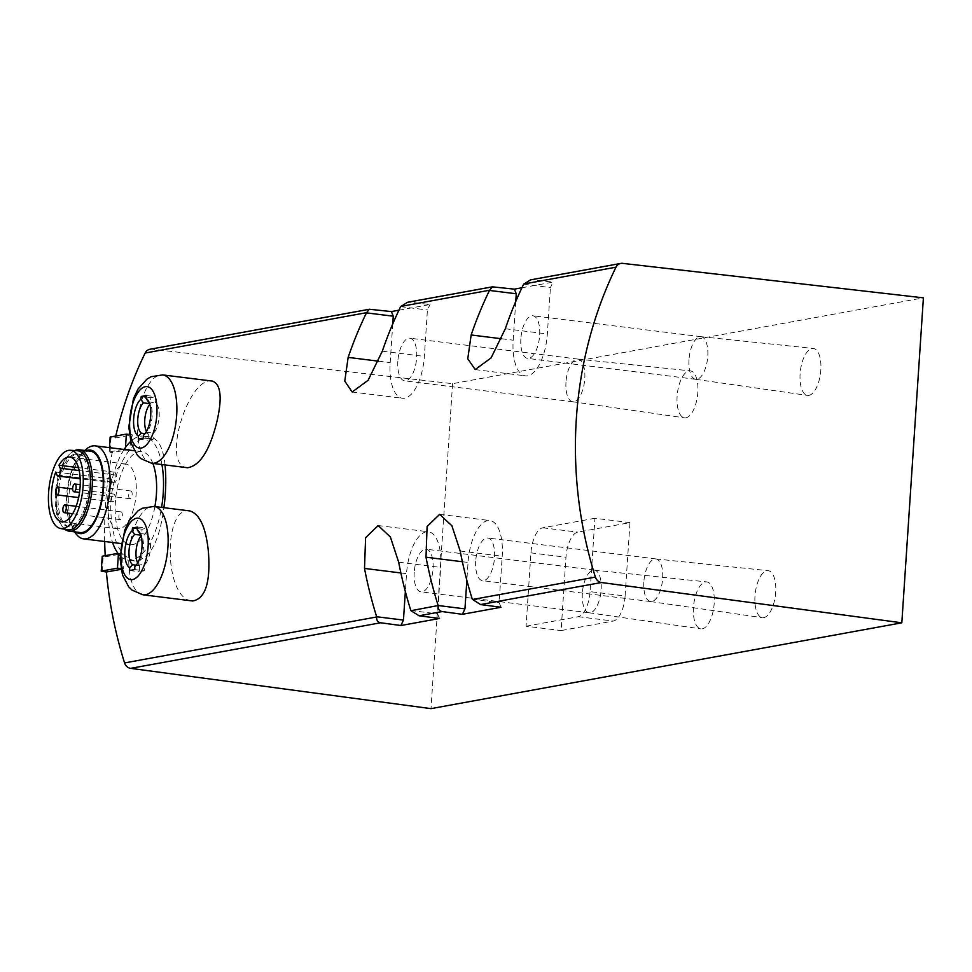 <?xml version="1.0" encoding="UTF-8"?>
<svg xmlns="http://www.w3.org/2000/svg" width="972" height="972" viewBox="0 0 972 972"><rect width="100%" height="100%" fill="white"/><g stroke="black" fill="none" stroke-linecap="round" stroke-linejoin="round"><path stroke-width="0.73" stroke-dasharray="4.86 3.65" d="M189.917 510.932C162.652 505.391 163.733 600.234 192.675 600.988M121.111 569.337L123.468 568.912A390.55 349.811 -100.3 0 1 122.351 553.748L117.977 553.347M123.383 449.368L109.156 451.968L110.055 452.345L111.039 437.436L115.291 437.971A390.55 349.811 -100.3 0 1 115.741 436.051M115.291 437.971L132.374 434.849L129.325 434.472M104.684 541.501A390.55 349.811 -100.3 0 1 112.193 452.612L129.276 449.489A390.55 349.811 -100.3 0 1 132.374 434.849M102.145 571.487L103.129 556.592L105.268 556.859A390.55 349.811 -100.3 0 1 105.207 555.68M105.268 556.859L122.351 553.748M212.406 381.097C188.398 375.666 160.259 466.475 187.669 467.739M165.033 464.932C163.272 447.849 158.315 438.518 150.138 436.963C135.703 434.132 112.521 467.168 110.662 503.399C110.723 537.164 118.742 556.361 134.719 560.978C149.566 559.872 159.299 542.109 163.916 507.676M149.542 403.623L150.405 403.732A16.402 7.023 97.1 0 0 149.785 404.413M144.962 433.658L148.388 434.083A16.402 7.023 97.1 0 1 146.407 431.507M148.534 401.922L155.532 402.797A16.402 7.023 97.1 0 1 159.141 417.134A16.402 7.023 97.1 0 1 153.515 433.148L146.517 432.285A16.402 7.023 97.1 0 0 151.936 418.397A16.402 7.023 97.1 0 0 150.04 403.647L148.23 400.671M149.105 402.42A16.402 7.023 97.1 0 1 150.04 403.647M140.806 535.159L141.669 535.268A16.402 7.023 97.1 0 0 141.049 535.949M136.226 565.194L139.652 565.619A16.402 7.023 97.1 0 1 137.672 563.031M139.798 533.458L146.796 534.333A16.402 7.023 97.1 0 1 150.405 548.67A16.402 7.023 97.1 0 1 144.779 564.683L137.781 563.809A16.402 7.023 97.1 0 0 143.2 549.921A16.402 7.023 97.1 0 0 141.305 535.171L139.494 532.206M140.369 533.956A16.402 7.023 97.1 0 1 141.305 535.171M398.921 310.19L429.988 304.528L409.528 302.207L494.08 286.801M521.928 287.773L552.983 282.111L532.522 279.79L622.639 263.363M149.967 349.252A7.812 6.998 -100.3 0 1 151.814 349.191L452.575 383.685L923.4 297.845M407.547 302.292L409.528 302.207M530.542 279.875L532.522 279.79M110.055 452.345L112.193 452.612M452.575 383.685L430.997 708.637M625.105 595.982L629.978 522.632L577.769 532.146A23.437 10.036 -82.9 0 0 565.971 557.235L561.099 630.573L613.308 621.059A23.437 10.036 -82.9 0 0 625.105 595.982L590.077 591.62L594.949 518.27L629.978 522.632M677.12 396.248A23.668 10.133 -82.9 0 0 684.458 417.839A23.668 10.133 -82.9 0 0 697.519 395.616A23.668 10.133 -82.9 0 0 690.302 370.867A23.668 10.133 -82.9 0 0 677.12 396.248M800.114 373.831A23.668 10.133 -82.9 0 0 807.465 395.422A23.668 10.133 -82.9 0 0 820.526 373.187A23.668 10.133 -82.9 0 0 813.309 348.45A23.668 10.133 -82.9 0 0 800.114 373.831M754.977 596.079A23.668 10.133 -82.9 0 0 762.327 617.657A23.668 10.133 -82.9 0 0 775.377 595.435A23.668 10.133 -82.9 0 0 768.172 570.686A23.668 10.133 -82.9 0 0 754.977 596.079M693.473 607.281A23.668 10.133 -82.9 0 0 700.824 628.872A23.668 10.133 -82.9 0 0 713.885 606.65A23.668 10.133 -82.9 0 0 706.668 581.9A23.668 10.133 -82.9 0 0 693.473 607.281M414.23 572.253A21.481 9.198 -82.9 0 0 420.973 591.863A21.481 9.198 -82.9 0 0 432.747 571.682A21.481 9.198 -82.9 0 0 426.271 549.229A21.481 9.198 -82.9 0 0 414.23 572.253M439.514 618.484L437.619 613.854L440.705 567.429A39.05 16.718 -82.9 0 0 428.445 531.781A39.05 16.718 -82.9 0 0 406.539 573.662L405.348 591.547M410.828 610.513L437.619 613.854M475.721 561.038A21.481 9.198 -82.9 0 0 482.477 580.649A21.481 9.198 -82.9 0 0 494.25 560.467A21.481 9.198 -82.9 0 0 487.774 538.014A21.481 9.198 -82.9 0 0 475.721 561.038M501.017 607.269L499.122 602.64L502.208 556.215A39.05 16.718 -82.9 0 0 489.949 520.579A39.05 16.718 -82.9 0 0 468.042 562.448L466.852 580.345M472.319 599.311L499.122 602.64M523.629 284.213L550.431 287.554L552.983 282.111M520.87 338.803A21.481 9.198 -82.9 0 0 527.614 358.401A21.481 9.198 -82.9 0 0 539.387 338.22A21.481 9.198 -82.9 0 0 532.911 315.766A21.481 9.198 -82.9 0 0 520.87 338.803M515.743 301.514L513.18 340.2A39.05 16.718 -82.9 0 0 525.439 375.848A39.05 16.718 -82.9 0 0 547.345 333.967L550.431 287.554M392.749 323.943L390.173 362.629A39.05 16.718 -82.9 0 0 402.444 398.265A39.05 16.718 -82.9 0 0 424.351 356.396L427.425 309.971L429.988 304.528M400.634 306.642L427.425 309.971M397.864 361.22A21.481 9.198 -82.9 0 0 404.607 380.83A21.481 9.198 -82.9 0 0 416.381 360.648A21.481 9.198 -82.9 0 0 409.917 338.195A21.481 9.198 -82.9 0 0 397.864 361.22M155.532 402.797L155.933 396.698L150.818 397.633L150.405 403.732M148.388 434.083L147.987 440.182L153.114 439.247L153.515 433.148M129.276 449.489L124.294 449.21M110.152 437.06L111.039 437.436M109.156 451.968L109.447 447.642M125.388 449.003L125.485 447.46M123.468 568.912L120.978 568.596M102.23 556.215L103.129 556.592M118.414 553.931L118.463 553.262M146.796 534.333L147.197 528.233L142.082 529.169L141.669 535.268M139.652 565.619L139.251 571.718L144.378 570.783L144.779 564.683M137.417 528.586L142.082 529.169M137.647 527.043L147.197 528.233M129.689 570.528L139.251 571.718M134.816 569.592L144.378 570.783M146.152 397.05L150.818 397.633M146.383 395.507L155.933 396.698M138.425 438.992L147.987 440.182M143.552 438.068L153.114 439.247M582.35 593.175A21.481 9.198 -82.9 0 0 589.02 612.761A21.481 9.198 -82.9 0 0 589.093 612.773A21.481 9.198 -82.9 0 0 600.866 592.592A21.481 9.198 -82.9 0 0 594.402 570.139A21.481 9.198 -82.9 0 0 594.317 570.127A21.481 9.198 -82.9 0 0 582.35 593.175M643.853 581.961A21.481 9.198 -82.9 0 0 650.523 601.547A21.481 9.198 -82.9 0 0 650.596 601.559A21.481 9.198 -82.9 0 0 662.369 581.378A21.481 9.198 -82.9 0 0 655.893 558.924A21.481 9.198 -82.9 0 0 655.821 558.924A21.481 9.198 -82.9 0 0 643.853 581.961M688.99 359.713A21.481 9.198 -82.9 0 0 695.66 379.311A21.481 9.198 -82.9 0 0 695.733 379.311A21.481 9.198 -82.9 0 0 707.507 359.13A21.481 9.198 -82.9 0 0 701.043 336.689A21.481 9.198 -82.9 0 0 700.958 336.677A21.481 9.198 -82.9 0 0 688.99 359.713M565.983 382.142A21.481 9.198 -82.9 0 0 572.654 401.728A21.481 9.198 -82.9 0 0 572.739 401.74A21.481 9.198 -82.9 0 0 584.512 381.559A21.481 9.198 -82.9 0 0 578.036 359.105A21.481 9.198 -82.9 0 0 577.963 359.093A21.481 9.198 -82.9 0 0 565.983 382.142M594.949 518.27L542.74 527.796A23.437 10.036 -82.9 0 0 530.943 552.874L526.071 626.223L561.099 630.573M526.071 626.223L578.279 616.698A23.437 10.036 -82.9 0 0 590.077 591.62M124.124 449.465A62.487 26.742 -82.9 0 0 108.56 503.144A62.487 26.742 -82.9 0 0 112.558 542.485M120.054 555.802A62.487 26.742 -82.9 0 0 128.183 560.164A62.487 26.742 -82.9 0 0 161.583 507.396M161.935 464.543A62.487 26.742 -82.9 0 0 143.613 436.149A62.487 26.742 -82.9 0 0 130.661 441.47M152.859 463.425A46.863 20.06 -82.9 0 0 141.681 451.652A46.863 20.06 -82.9 0 0 115.401 501.892A46.863 20.06 -82.9 0 0 130.114 544.66A46.863 20.06 -82.9 0 0 154.9 506.558M85.074 450.243A46.863 20.06 -82.9 0 0 68.903 496.109A46.863 20.06 -82.9 0 0 74.88 532.158M86.18 450.644A42.075 18.006 -82.9 0 0 81.223 454.009A42.075 18.006 -82.9 0 0 66.704 495.198A42.075 18.006 -82.9 0 0 72.074 527.553A42.075 18.006 -82.9 0 0 76.047 532.036M90.177 451.142A41.006 17.557 -82.9 0 0 67.177 495.113A41.006 17.557 -82.9 0 0 80.044 532.535M74.747 450.571A41.006 17.557 -82.9 0 0 56.315 493.764A41.006 17.557 -82.9 0 0 64.942 529.303M90.469 480.156A36.717 15.71 -82.9 0 0 78.781 454.058A36.717 15.71 -82.9 0 0 58.199 493.412A36.717 15.71 -82.9 0 0 69.717 526.921A36.717 15.71 -82.9 0 0 87.444 504.48M56.789 493.241A36.717 15.71 -82.9 0 0 68.319 526.739A36.717 15.71 -82.9 0 0 88.44 492.257A36.717 15.71 -82.9 0 0 77.383 453.888A36.717 15.71 -82.9 0 0 56.789 493.241M77.347 450.741A39.84 17.046 -82.9 0 0 55.428 493.497A39.84 17.046 -82.9 0 0 67.518 529.776M111.804 479.014A32.611 13.96 -82.9 0 0 117.867 528.78A32.611 13.96 -82.9 0 0 135.74 498.138A32.611 13.96 -82.9 0 0 125.91 464.057A32.611 13.96 -82.9 0 0 115 472.21L116.203 475.162A4.496 1.92 -82.9 0 1 116.227 480.204A4.496 1.92 -82.9 0 1 114.052 483.011A4.496 1.92 -82.9 0 1 113.007 481.954L111.804 479.014L55.756 472.04M115 472.21L78.453 467.666M111.634 498.284A3.9 1.677 -82.9 0 0 112.861 501.844A3.9 1.677 -82.9 0 0 115 498.174A3.9 1.677 -82.9 0 0 113.833 494.092A3.9 1.677 -82.9 0 0 111.634 498.284M118.9 516.071A3.9 1.677 -82.9 0 0 120.115 519.631A3.9 1.677 -82.9 0 0 122.265 515.962A3.9 1.677 -82.9 0 0 121.087 511.88A3.9 1.677 -82.9 0 0 118.9 516.071M128.717 495.173A3.9 1.677 -82.9 0 0 129.944 498.733A3.9 1.677 -82.9 0 0 132.083 495.064A3.9 1.677 -82.9 0 0 130.916 490.982A3.9 1.677 -82.9 0 0 128.717 495.173M151.814 349.191L371.085 309.218M400.877 572.958L406.539 573.662M398.678 562.205L440.705 567.429M462.368 561.743L468.042 562.448M460.181 550.99L502.208 556.215M505.319 328.743L547.345 333.967M501.467 338.742L513.18 340.2M378.473 361.171L390.173 362.629M382.312 351.171L424.351 356.396M151.693 463.267A44.518 19.063 97.1 0 1 138.279 416.745A44.518 19.063 97.1 0 1 162.676 374.913M142.957 594.803A44.518 19.063 97.1 0 1 129.543 548.269A44.518 19.063 97.1 0 1 153.941 506.436M542.74 527.796L577.769 532.146M530.943 552.874L565.971 557.235M578.279 616.698L613.308 621.059M113.007 481.954L56.959 474.98M116.203 475.162L79.169 470.545M378.181 525.536L428.445 531.781M439.684 514.322L489.949 520.579M475.174 369.591L525.439 375.848M352.18 392.008L402.444 398.265M589.02 612.761L700.824 628.872M594.317 570.127L706.668 581.9M594.402 570.139L426.271 549.229M589.093 612.773L420.973 591.863M650.523 601.547L762.327 617.657M655.821 558.924L768.172 570.686M655.893 558.924L487.774 538.014M650.596 601.559L482.477 580.649M695.66 379.311L807.465 395.422M700.958 336.677L813.309 348.45M701.043 336.689L532.911 315.766M695.733 379.311L527.614 358.401M572.654 401.728L684.458 417.839M577.963 359.093L690.302 370.867M578.036 359.105L409.917 338.195M572.739 401.74L404.607 380.83M150.138 436.963L143.613 436.149M134.719 560.978L128.183 560.164M141.681 451.652L134.294 450.729M130.114 544.66L121.196 543.555M72.074 527.553L74.71 531.866M81.223 454.009L84.831 450.486M78.781 454.058L77.383 453.888M69.717 526.921L68.319 526.739M125.91 464.057L69.875 457.083M117.867 528.78L61.819 521.806M113.833 494.092L72.657 488.977M112.861 501.844L78.623 497.591M121.087 511.88L76.144 506.291M120.115 519.631L72.681 513.726M130.916 490.982L80.226 484.676M129.944 498.733L79.522 492.464M114.052 483.011L80.19 478.795"/><path stroke-width="1.46" d="M208.433 552.108C206.076 527.905 199.904 514.176 189.917 510.932L153.941 506.436A44.518 19.063 97.1 0 1 167.925 547.078A44.518 19.063 97.1 0 1 142.957 594.803L192.675 600.988C205.359 598.74 210.608 582.447 208.433 552.108M405.348 591.547L403.453 620.075L400.901 625.518L439.514 618.484L419.078 615.774L410.974 610.708L438.153 605.532A390.55 349.811 79.7 0 1 426.003 557.223L427.097 526.472L439.672 514.358L451.883 525.767L460.181 550.99A390.55 349.811 -100.3 0 0 472.319 599.311L480.581 604.56L601.437 582.52L901.822 622.809L430.997 708.637L130.625 668.359A7.812 6.998 -100.3 0 1 124.574 662.928A390.55 349.811 -100.3 0 1 106.385 572.022L121.111 569.337M410.974 610.708L410.828 610.513A390.55 349.811 -100.3 0 1 398.678 562.205L390.38 536.981L378.181 525.56L365.594 537.686L364.512 568.426A390.55 349.811 79.7 0 0 376.65 616.746L376.638 616.977C376.443 620.294 377.78 622.226 380.635 622.773L400.901 625.518M601.437 582.52A7.812 6.998 -100.3 0 1 595.386 577.089A390.55 349.811 -100.3 0 1 615.969 267.203A7.812 6.998 -100.3 0 1 620.78 263.424A7.812 6.998 -100.3 0 1 622.639 263.363L923.4 297.845L901.822 622.809M521.928 287.773L514.37 289.146L492.354 286.837L489.463 290.446A390.55 349.811 79.7 0 0 471.153 334.976L467.775 358.741L475.187 369.554L491.127 357.866L505.319 328.743A390.55 349.811 -100.3 0 1 523.629 284.213L530.542 279.875L620.78 263.424M398.921 310.19L391.376 311.575L369.36 309.254L366.456 312.863A390.55 349.811 79.7 0 0 348.146 357.392L344.768 381.158L352.18 391.983L368.121 380.283L382.312 351.171A390.55 349.811 -100.3 0 1 400.634 306.642L407.547 302.292L492.354 286.837M115.741 436.051A390.55 349.811 -100.3 0 1 145.156 353.043A7.812 6.998 -100.3 0 1 149.967 349.252L369.36 309.254M105.207 555.68A390.55 349.811 -100.3 0 1 104.684 541.501M187.669 467.739C200.232 465.564 210.061 449.854 217.169 420.584C222.333 397.305 220.741 384.147 212.406 381.097L162.676 374.913A44.518 19.063 97.1 0 1 176.661 415.542A44.518 19.063 97.1 0 1 151.693 463.267L187.657 467.751M163.916 507.676C165.933 492.209 166.309 477.969 165.033 464.932M144.962 433.658L141.39 433.208A16.402 7.023 97.1 0 1 137.781 418.883A16.402 7.023 97.1 0 1 143.406 402.858L149.542 403.623M146.407 431.507A16.402 7.023 97.1 0 1 149.785 404.413M141.39 433.208L138.401 436.112A234.252 209.818 79.7 0 0 138.425 438.992A233.341 28.079 3.8 0 1 143.552 438.068A234.252 209.818 -100.3 0 1 143.528 435.177A19.501 8.347 97.1 0 0 143.99 434.751A19.501 8.347 97.1 0 0 150.709 415.676A19.501 8.347 97.1 0 0 148.23 400.671A19.501 8.347 97.1 0 0 145.97 398.338L148.534 401.922A16.402 7.023 97.1 0 1 149.105 402.42M138.401 436.112A19.501 8.347 97.1 0 1 133.65 418.786A19.501 8.347 97.1 0 1 140.843 399.273L143.406 402.858M143.528 435.177L144.318 434.411M145.97 398.338A234.252 209.818 -100.3 0 1 146.383 395.507A233.341 28.079 -176.2 0 0 141.256 396.442A234.252 209.818 79.7 0 0 140.843 399.273M136.226 565.194L132.654 564.744A16.402 7.023 97.1 0 1 129.045 550.407A16.402 7.023 97.1 0 1 134.671 534.393L140.806 535.159M137.672 563.031A16.402 7.023 97.1 0 1 141.049 535.949M132.654 564.744L129.665 567.648A234.252 209.818 79.7 0 0 129.689 570.528A233.341 28.079 3.8 0 1 134.816 569.592A234.252 209.818 -100.3 0 1 134.792 566.712A19.501 8.347 97.1 0 0 135.254 566.287A19.501 8.347 97.1 0 0 141.973 547.2A19.501 8.347 97.1 0 0 139.494 532.206A19.501 8.347 97.1 0 0 137.234 529.874L139.798 533.458A16.402 7.023 97.1 0 1 140.369 533.956M129.665 567.648A19.501 8.347 97.1 0 1 124.914 550.31A19.501 8.347 97.1 0 1 132.107 530.809L134.671 534.393M134.792 566.712L135.582 565.947M137.234 529.874A234.252 209.818 -100.3 0 1 137.647 527.043A233.341 28.079 -176.2 0 0 132.52 527.978A234.252 209.818 79.7 0 0 132.107 530.809M438.129 605.763C437.947 609.08 439.283 611.011 442.139 611.57L462.393 614.304L501.017 607.269L480.581 604.56M120.978 568.596L117.466 568.158L101.246 571.123L106.385 572.022M376.65 616.746L403.453 620.075M466.852 580.345L464.956 608.873L462.393 614.304M438.153 605.532L464.956 608.873M489.463 290.446L516.266 293.775L515.743 301.514M514.37 289.146L516.266 293.775M366.456 312.863L393.259 316.204L392.749 323.943M391.376 311.575L393.259 316.204M124.294 449.21L123.383 449.368M129.325 434.472L126.372 434.107L110.152 437.06L109.447 447.642M125.485 447.46L126.372 434.107M117.977 553.347L102.23 556.215L101.246 571.123M117.466 568.158L118.414 553.931M132.52 527.978L137.417 528.586M141.256 396.442L146.152 397.05M112.558 542.485A62.487 26.742 -82.9 0 0 120.054 555.802M161.583 507.396A62.487 26.742 -82.9 0 0 161.935 464.543M130.661 441.47A62.487 26.742 -82.9 0 0 124.124 449.465M154.9 506.558A46.863 20.06 -82.9 0 0 152.859 463.425M74.71 531.866L74.88 532.158A46.863 20.06 -82.9 0 0 83.628 538.877A46.863 20.06 -82.9 0 0 109.314 494.845A46.863 20.06 -82.9 0 0 95.195 445.869A46.863 20.06 -82.9 0 0 85.074 450.243L84.831 450.486M76.047 532.036A42.075 18.006 -82.9 0 0 102.983 494.068A42.075 18.006 -82.9 0 0 86.18 450.644M64.942 529.303A41.006 17.557 -82.9 0 0 69.194 531.186L80.044 532.535A41.006 17.557 -82.9 0 0 102.534 494.007A41.006 17.557 -82.9 0 0 90.177 451.142L79.315 449.793A41.006 17.557 -82.9 0 0 74.747 450.571M69.194 531.186A41.006 17.557 -82.9 0 0 91.672 492.658A41.006 17.557 -82.9 0 0 79.315 449.793M87.444 504.48A36.717 15.71 -82.9 0 0 90.469 480.156M60.568 528.501L67.518 529.776A39.84 17.046 -82.9 0 0 89.776 492.415A39.84 17.046 -82.9 0 0 77.347 450.741L70.3 450.279A39.427 16.876 -82.9 0 0 48.6 492.585A39.427 16.876 -82.9 0 0 60.568 528.501A39.427 16.876 -82.9 0 0 82.596 491.528A39.427 16.876 -82.9 0 0 70.3 450.279M58.952 465.236A32.611 13.96 97.1 0 1 69.875 457.083A32.611 13.96 97.1 0 1 79.704 491.164A32.611 13.96 97.1 0 1 61.819 521.806A32.611 13.96 97.1 0 1 55.756 472.04L56.959 474.98A4.496 1.92 -82.9 0 0 58.004 476.037A4.496 1.92 -82.9 0 0 60.191 473.23A4.496 1.92 -82.9 0 0 60.155 468.188L58.952 465.236L78.453 467.666M55.598 491.31A3.9 1.677 97.1 0 1 57.785 487.13A3.9 1.677 97.1 0 1 59.013 490.69A3.9 1.677 97.1 0 1 56.826 494.87A3.9 1.677 97.1 0 1 55.598 491.31M62.852 509.097A3.9 1.677 -82.9 0 0 64.079 512.657A3.9 1.677 -82.9 0 0 66.218 508.988A3.9 1.677 -82.9 0 0 65.039 504.905A3.9 1.677 -82.9 0 0 62.852 509.097M72.681 488.199A3.9 1.677 -82.9 0 0 73.908 491.759A3.9 1.677 -82.9 0 0 76.047 488.09A3.9 1.677 -82.9 0 0 74.868 484.007A3.9 1.677 -82.9 0 0 72.681 488.199M124.574 662.928L376.638 616.977M472.477 599.505L595.386 577.089M523.811 284.006L615.969 267.203M400.816 306.435L489.463 290.264M145.156 353.043L366.468 312.692M156.844 414.898A30.97 13.256 97.1 0 1 134.756 445.164A30.97 13.256 97.1 0 1 138.291 392.032A30.97 13.256 97.1 0 1 156.844 414.898M148.109 546.422A30.97 13.256 97.1 0 1 126.02 576.688A30.97 13.256 97.1 0 1 129.555 523.568A30.97 13.256 97.1 0 1 148.109 546.422M419.078 615.774L442.139 611.57M130.625 668.359L380.635 622.773M364.512 568.426L400.877 572.958M426.003 557.223L462.368 561.743M471.153 334.976L501.467 338.742M348.146 357.392L378.473 361.171M79.169 470.545L60.155 468.188M151.693 463.267L140.794 458.59L137.404 455.261L131.22 443.451L128.79 426.963L133.419 398.727L138.036 389.007L147.015 379.08L151.122 376.711L162.676 374.913M142.957 594.803L132.058 590.113L128.669 586.784L122.484 574.987L120.054 558.499L124.683 530.262L129.3 520.542L138.279 510.604L142.386 508.247L153.941 506.436M134.294 450.729L95.195 445.869M121.196 543.555L83.628 538.877M72.657 488.977L57.785 487.13M78.623 497.591L56.826 494.87M76.144 506.291L65.039 504.905M72.681 513.726L64.079 512.657M80.226 484.676L74.868 484.007M79.522 492.464L73.908 491.759M80.19 478.795L58.004 476.037"/></g></svg>
